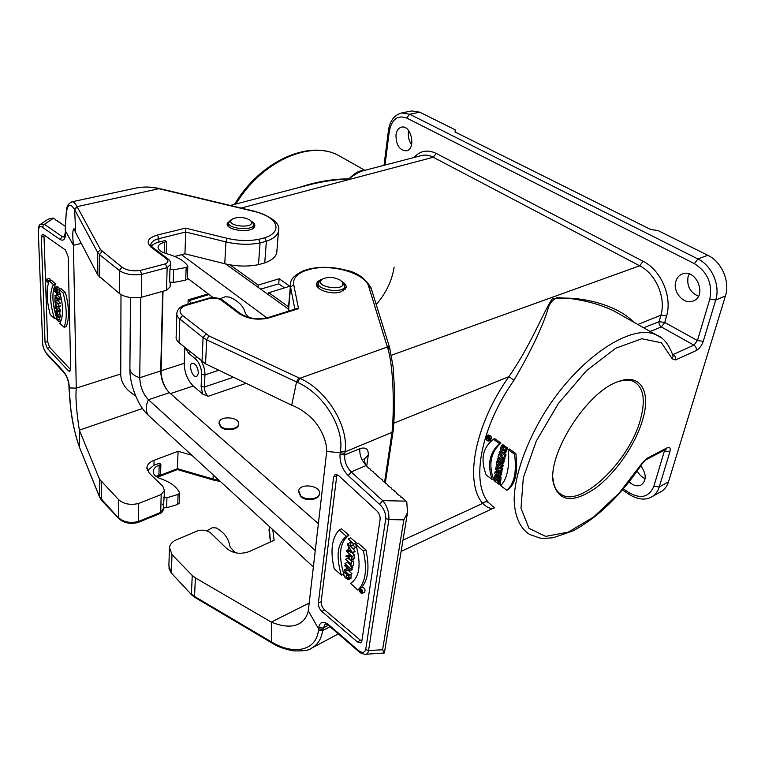 <?xml version="1.0" encoding="UTF-8"?>
<svg xmlns="http://www.w3.org/2000/svg" width="765" height="765" viewBox="0 0 765 765"><rect width="100%" height="100%" fill="white"/><g stroke="black" fill="none" stroke-linecap="round" stroke-linejoin="round"><path stroke-width="1.15" d="M322.18 279.273C319.091 280.22 317.265 281.625 316.691 283.49C314.444 289.352 331.255 295.271 340.846 291.914L346.105 287.803C346.612 285.498 345.149 283.366 341.726 281.405M348.209 568.864L346.516 568.787L344.078 569.992L349.768 570.26L344.652 565.689L345.962 564.771M344.69 565.392L350.141 570.633L352.579 569.428L351.575 568.165M350.141 570.633L344.451 570.365L349.509 575.232L351.986 573.731L348.438 570.547M350.399 568.739L344.939 563.537L350.399 568.739L352.847 567.534L351.852 566.32M350.733 565.325L347.377 562.352L344.939 563.537M351.852 561.625L350.255 560.2M349.834 559.827L347.951 558.154L345.503 559.349L350.896 564.14L351.192 561.95L353.889 560.965L353.248 565.641L350.8 566.846L350.858 564.436L345.503 559.349M365.89 549.882L358.297 543.303L355.821 544.489L363.413 551.087L365.89 549.882C369.696 567.123 368.261 579.679 361.596 587.549M359.818 588.457L362.247 587.214C364.704 588.017 365.507 589.652 364.676 592.139L362.237 593.382C363.079 590.905 362.266 589.26 359.818 588.457C358.9 589.576 359.206 591.068 360.736 592.923L362.237 593.382M353.153 543.666L352.952 545.158L355.62 547.491L353.114 548.974L355.62 547.491M353.153 548.677L350.485 546.344L351.087 541.869L353.812 543.905L348.218 539.029L350.839 541.649L350.236 546.124L347.578 543.8L350.045 542.624L350.638 543.14M348.218 539.029L350.686 537.862L356.28 542.72L353.765 544.202M351.307 560.41C349.949 560.401 349.098 559.311 348.754 557.149L345.895 556.385L348.792 556.815L349.175 553.994L346.564 551.374L352.235 556.375L351.307 560.41L353.765 559.215L354.692 555.18L351.575 552.435M349.031 555.036L345.943 556.05M336.935 474.491L321.157 601.701L318.355 603.116L333.597 477.111L335.166 474.472L338.656 475.591L376.782 510.791C379.22 513.363 380.339 516.241 380.109 519.454L361.864 640.984L360.764 642.887L357.427 641.95L321.864 611.426C319.445 608.997 318.278 606.234 318.355 603.116M361.788 641.376L324.656 609.992C322.237 607.573 321.07 604.809 321.157 601.701M348.687 576.322L348.572 577.183L346.143 578.397L346.469 575.959L348.085 575.156M351.059 574.458L350.992 578.311L348.563 579.526C349.682 578.168 349.309 576.361 347.463 574.104L344.154 572.163C343.036 573.511 343.399 575.318 345.245 577.575L346.143 578.397M346.21 573.301L347.052 575.328M352.589 552.789L346.65 550.733L348.257 550.953L348.773 547.09L347.453 544.737L352.589 552.789L355.056 551.594L353.44 548.811M339.125 529.963C331.761 538.12 330.117 551.02 334.181 568.682L341.372 575.184C335.692 556.012 337.403 543.073 346.507 536.389L339.125 529.963L341.592 528.816L348.974 535.223C340.004 541.744 338.187 554.395 343.523 573.157M366.282 465.455L367.602 467.348L370.633 469.356L370.556 469.997L373.607 472.015L373.53 472.665L376.59 474.692L376.514 475.342L382.596 480.076L382.529 480.736L385.627 482.792L385.55 483.451L386.564 483.633L388.591 486.177L391.718 488.252L391.651 488.921L394.778 490.996L394.711 491.666L395.725 491.847L397.8 494.429L400.956 496.533L400.889 497.212L401.912 497.393L406.779 501.783L407.496 512.76L403.844 519.865L388.878 519.578C389.242 512.311 387.167 505.99 382.682 500.626L351.221 471.938L366.282 465.455C361.587 460.645 359.426 455.041 359.818 448.644M366.77 465.895L368.281 455.022C368.529 448.978 365.708 446.856 359.818 448.653L344.69 454.974L344.9 453.349L340.243 452.717L340.435 451.312C344.489 427.052 322.859 393.373 297.633 382.471L296.533 381.955L291.714 405.221L205.546 363.844L179.058 342.71C176.696 340.712 175.73 338.589 176.16 336.361L176.858 314.501M368.281 455.022L363.872 459.478M288.835 311.078L288.692 305.359L290.394 285.938M344.9 453.31L345.063 451.876C348.964 425.512 326.167 389.72 299.842 378.312L297.633 382.471M390.083 349.203L387.358 347.023L299.842 378.312L208.893 335.892L182.586 315.515C178.58 311.728 179.402 308.429 185.054 305.618L210.509 298.216C214.936 297.709 218.608 298.417 221.506 300.329L239.187 313.679C247.965 319.139 258.073 320.506 269.5 317.771L298.532 308.678L293.703 284.599C292.852 278.699 296.638 274.08 305.072 270.753L311.221 268.964C332.794 263.81 365.45 273.564 368.711 286.493L387.358 347.023C392.914 362.629 394.769 403.442 392.043 432.34L393.114 431.078M298.733 377.805L296.533 381.955L206.684 339.832L205.546 363.844M185.054 305.618L183.858 305.398C180.11 306.822 177.786 309.28 176.906 312.77C176.476 314.96 177.451 317.035 179.842 319.005L179.058 342.71M210.509 298.216L209.62 297.958M298.532 308.678L296.457 308.697M305.072 270.753L303.887 270.561M311.221 268.964L310.274 268.745M387.004 345.77L389.701 347.855M340.435 451.312L345.063 451.876L392.043 432.34L391.823 433.765L392.894 432.512M365.794 654.257L384.346 652.994L382.605 649.743L368.567 650.546L365.718 649.523L385.79 518.574L388.878 519.578L368.567 650.546C368.118 653.071 367.047 654.314 365.364 654.285L365.374 654.285C362.361 653.96 360.047 652.956 358.422 651.273M406.11 501.152L382.682 500.626L379.583 504.326C383.791 508.371 385.856 513.124 385.79 518.574M291.714 405.221C301.85 408.893 312.302 417.441 317.714 425.436C323.729 434.673 326.732 443.346 326.712 451.455L340.243 452.717L340.043 454.334C339.622 462.376 342.338 469.452 348.19 475.553L379.583 504.326M326.712 451.455L308.305 610.786L318.584 628.82L322.792 629.404L325.077 624.278C325.507 623.762 326.885 624.336 329.208 626M272.761 529.629L274.109 540.319L249.38 551.508C240.698 554.606 233.076 553.554 226.536 548.362L211.121 533.348C207.64 530.422 203.241 529.523 197.925 530.661L174.936 540.463C171.829 542.328 170.002 544.651 169.467 547.434L171.991 554.615L192.254 575.481L195.391 577.9L271.298 622.088L271.68 642.045L272.828 643.499M271.68 642.045L272.962 643.575C277.236 646.482 283.892 648.902 292.928 650.833C303.332 651.197 309.49 650.327 311.403 648.242L311.451 648.223C317.685 644.847 321.415 638.985 322.62 630.618L330.05 626.726M272.627 642.59C293.894 655.136 316.624 650.824 318.45 630.035L318.747 627.491C319.98 621.639 323.375 620.788 328.931 624.948L357.934 650.03L358.422 651.283M308.305 610.786C306.947 616.829 303.801 621.19 298.866 623.867C291.953 627.386 282.763 626.793 271.298 622.088L309.194 603.049M351.948 556.451L351.145 560.057C349.901 559.98 349.194 559.005 349.022 557.13L349.414 554.214L351.948 556.451M346.564 551.374L347.377 550.982M352.235 556.375L354.692 555.18M351.47 556.021L351.795 557.542M350.485 546.344L352.952 545.158M353.812 543.905L356.28 542.72M347.578 543.8L353.114 548.974M360.764 592.732L362.122 593.152C362.878 590.905 362.151 589.413 359.933 588.696L360.764 592.732M361.214 590.236L362.084 591.02L361.807 592.263L361.214 590.236M359.846 590.943L361.922 592.493L362.285 590.982L360.124 589.04L361.051 590.092L360.908 591.049L359.846 590.943M360.124 589.04L360.736 588.725M359.885 590.733L361.042 590.14M346.469 575.959L345.943 577.891L345.283 577.298C343.657 575.299 343.332 573.702 344.317 572.516L347.425 574.391C349.05 576.38 349.376 577.977 348.4 579.182L347.176 579.277L348.563 579.526M346.229 575.739L347.903 574.907M347.214 578.99L348.974 578.111M363.413 551.087C367.439 569.638 365.574 582.634 357.819 590.083L350.542 583.351C359.732 577.279 361.491 564.331 355.821 544.489M357.819 590.083L359.292 589.327M348.515 551.039L352.302 552.349L349.003 547.434L348.515 551.039L350.714 549.987M347.453 544.737L347.979 544.479M352.636 552.464L355.094 551.278M346.698 550.418L348.438 549.576M341.372 575.184L343.504 574.133M346.507 536.389L348.974 535.223M351.192 561.95L353.889 560.965M351.441 562.16L350.8 566.846M350.447 568.452L352.885 567.248M350.188 570.308L352.627 569.103M349.548 574.945L351.986 573.731M349.509 575.232L344.078 569.992M248.912 317.513L245.708 313.899L244.351 310.207C242.323 305.082 237.456 300.731 229.739 297.136L225.254 296.743L219.995 298.847M235.218 552.732L230.189 547.071L229.06 542.796C227.368 536.858 223.131 531.914 216.361 527.965L212.393 527.668L206.76 530.862M184.795 347.434L184.212 363.337C184.461 372.612 187.473 380.157 193.258 385.99L202.648 393.994L201.109 386.545L201.654 374.448C201.52 368.041 199.445 362.859 195.429 358.9L188.639 353.277L184.891 347.52M198.431 373.234L196.739 376.629C192.646 378.34 187.922 364.226 192.235 363.165C195.744 363.652 197.81 366.999 198.431 373.234M229.997 264.843L258.216 285.096L258.063 287.277M260.655 289.141L278.728 283.834L279.149 278.756L258.216 285.096M279.149 278.756L289.83 286.225L268.85 292.718L288.443 306.775M219.01 423.208L220.712 427.052C225.331 431.498 238.001 429.968 238.546 424.938L238.604 424.221M298.57 491.646L300.693 496.619C305.799 501.477 318.412 500.061 319.273 494.573L319.387 493.769M201.358 361.099C203.844 365.66 205.039 370.27 204.953 374.917L204.379 387.014C204.437 390.791 205.68 393.879 208.118 396.299L202.648 393.994M376.227 304.547C386.057 293.158 392.024 280.678 394.138 267.109M504.862 449.744L504.192 451.044C501.697 450.384 501.228 448.759 502.806 446.158L501.649 445.335C499.784 449.294 500.731 451.866 504.479 453.033L506.401 448.692L503.791 446.846L503.236 448.586L504.862 449.744M501.649 445.335L502.796 444.599L504.183 445.584C502.653 447.439 502.815 449.065 504.68 450.442M504.183 445.584L502.806 446.158M506.401 448.692L507.692 448.061L504.91 446.091L503.791 446.846M507.692 448.061L505.703 452.631L504.479 453.033M498.082 456.743L498.598 454.764L502.28 455.299L499.067 453.014L499.478 451.551L504.69 455.271L504.087 457.269L500.243 456.667L503.571 459.057L503.198 460.415L498.082 456.743M500.779 454.228L498.598 454.764M503.571 459.057L504.89 458.465L504.441 460.071L503.198 460.415M504.89 458.465L502.978 457.097M504.69 455.271L506.019 454.668L505.34 456.877L504.087 457.269M501.496 451.446L500.587 450.805L499.478 451.551M506.019 454.668L503.791 453.09M497.365 459.65L497.699 458.264L502.806 461.926L502.452 463.313L497.365 459.65M502.452 463.313L503.695 462.959L504.106 461.333L498.79 457.518L497.699 458.264M504.106 461.333L502.806 461.926M496.265 464.709L497.097 460.798L498.149 461.553L497.852 462.844L501.878 465.751L501.591 467.099L497.556 464.192L497.298 465.464L496.265 464.709M498.053 460.148L497.097 460.798M498.579 464.929L497.298 465.464M501.878 465.751L503.179 465.158L502.835 466.746L501.591 467.099M503.179 465.158L499.143 462.251L497.852 462.844M499.287 461.037L498.149 461.553M499.143 462.251L499.411 461.123M500.683 471.795L501.964 471.202L501.706 472.76L500.463 473.124L495.395 469.433L496.256 466.421L498.866 468.429L501.238 468.802L500.922 470.456L498.254 470.026L500.683 471.795L500.463 473.124M501.964 471.202L500.932 470.456L502.175 470.054L502.538 468.142L501.238 468.802M502.538 468.142L500.09 467.759L498.866 468.429M500.09 467.759L497.346 465.742L496.275 466.411M499.813 477.829L501.094 477.264L500.922 478.88L499.669 479.206L494.764 473.631L494.974 472.072L500.329 473.965L500.138 475.295L499.229 474.969L499.669 479.206M501.094 477.264L500.262 476.327L498.99 476.891M500.262 476.327L500.406 475.208M500.329 473.965L501.62 473.325L501.391 474.893L500.138 475.295M499.908 472.722L496.045 471.355L494.974 472.072M501.62 473.325L500.788 473.028M494.037 480.64L494.152 479.206L496.055 480.602L496.217 478.909L494.305 477.513L494.458 476.126L499.602 479.904L499.488 481.309L497.403 479.789L497.288 481.51L499.363 483.04L499.296 484.513L494.037 480.64M496.189 479.167L495.223 478.46L494.152 479.206M499.363 483.04L500.645 482.438L500.568 484.13L499.296 484.513M500.645 482.438L498.57 480.917L497.288 481.51M499.602 479.904L500.884 479.301L500.75 480.936L499.488 481.309M497.699 476.978L495.529 475.381L494.458 476.126M488.911 441.07L490.135 440.678C492.325 437.484 491.627 435.581 488.051 434.969L486.923 435.639C490.317 436.222 490.987 438.039 488.911 441.07C486.923 441.042 485.938 439.732 485.976 437.14L486.923 435.639M493.454 439.301C482.696 447.573 480.277 459.488 486.205 475.036L492.144 479.416C487.095 464.527 489.562 452.584 499.535 443.595L493.454 439.301L494.63 438.594L500.96 443.059L499.535 443.595M500.96 443.059C490.814 452.019 488.319 464.039 493.502 479.1L492.144 479.416M506.784 490.202L508.008 489.782C515.486 483.776 518.096 471.709 515.849 453.569L509.394 449.007L508.352 449.82L514.558 454.219C516.824 472.148 514.233 484.14 506.784 490.202L500.712 485.727C507.109 479.043 509.653 467.071 508.352 449.82M515.849 453.569L514.558 454.219M621.629 315.333L613.482 310.733C600.554 304.613 585.885 300.511 569.456 298.446L557.149 297.566C552.34 299.937 549.308 303.686 548.056 308.811C542.318 327.315 530.967 351.116 513.994 380.215C480.659 427.386 470.733 482.256 488.414 502.462L494.448 507.912M298.952 187.53C315.582 181.879 332.23 178.972 348.916 178.819C354.721 172.919 359.77 170.165 364.073 170.528M414.018 157.485C420.176 150.676 427.587 149.318 436.241 153.411L643.097 261.305C660.97 270.055 672.473 296.705 666.583 315.945L664.756 322.457L697.431 340.549L709.786 299.23C712.722 283.92 707.587 272.063 694.39 263.648L406.693 118.02C397.523 114.798 391.718 119.273 389.28 131.427L388.457 130.404C389.854 120.88 394.224 115.066 401.558 112.971L411.57 110.944L419.698 112.178L455.185 129.801L455.099 132.01L650.843 229.567L657.948 230.514L707.788 255.261C721.672 261.745 730.259 281.482 725.44 295.969L668.476 481.883C667.042 486.406 664.498 489.705 660.845 491.78L651.637 496.906C655.28 494.831 657.814 491.522 659.239 486.98L668.476 481.883M642.782 419.306C635.763 444.121 615.94 472.98 595.639 488.032C573.109 503.399 559.072 501.926 553.506 483.614C546.449 455.51 586.822 391.479 618.235 381.601C640.678 372.871 651.053 391.508 642.782 419.306M268.678 294.917L268.85 292.718M408.701 130.691L408.405 132.23C407.917 136.897 408.979 141.028 411.589 144.642M629.117 481.864C633.305 485.679 637.331 486.722 641.185 484.972C646.645 480.372 646.53 473.975 640.821 465.78M672.54 354.099L673.181 354.463L693.941 345.158L661.333 326.961C659.459 325.651 658.722 323.891 659.114 321.673L660.912 315.17C666.2 297.776 655.835 273.736 639.693 265.79L433.258 157.265C429.165 155.152 425.197 154.587 421.333 155.582L362.294 170.987C358.555 172.202 354.08 174.841 348.859 178.924C337.03 179.45 324.934 181.142 312.55 183.983L230.294 205.46M513.994 380.215L508.859 376.676C531.56 343.954 542.012 314.673 552.139 298.924C582.337 294.793 619.507 306.631 633.458 322.008M494.19 507.797C491.025 509.28 487.209 507.807 482.734 503.38C464.25 482.543 474.31 425.627 508.859 376.676L393.86 423.188M637.226 471.011C639.177 474.635 641.816 477.197 645.144 478.699M689.227 273.937L688.089 276.672C686.654 285.967 690.106 292.488 698.464 296.227M395.974 134.927C396.031 145.063 399.521 150.38 406.425 150.858C416.351 149.252 411.245 124.475 401.501 127.172C398.498 128.004 396.662 130.585 395.974 134.927M675.82 281.444C672.349 292.001 684.149 305.292 693.329 300.97C707.606 295.94 695.968 267.903 682.179 274.042C679.014 275.352 676.901 277.81 675.82 281.444M284.484 287.879L278.728 283.834M488.414 502.462C486.464 501.295 484.57 501.601 482.734 503.38L402.983 540.167M191.298 303.227L188.161 299.803L187.989 304.183M208.243 293.923L188.161 299.803M163.022 291.245L161.08 370.729L184.212 363.337M167.736 390.992C163.404 384.872 161.186 378.12 161.08 370.729M552.99 478.297L553.401 481.711C554.596 488.127 557.369 492.497 561.73 494.831C582.146 507.157 630.121 459.985 640.592 419.01C645.746 399.598 643.47 387.109 633.764 381.563C629.452 379.603 624.097 379.679 617.69 381.802M486.234 437.284L487.382 435.897C489.935 436.595 490.508 438.173 489.103 440.621C487.209 440.956 486.253 439.846 486.234 437.284M496.418 473.975L498.484 474.711L498.283 476.098L496.418 473.975M498.015 469.863L497.04 467.998L496.667 468.878L498.015 469.863M497.805 468.362L496.667 468.878M487.515 436.872L488.032 435.859M489.59 440.143L487.946 439.091M488.147 436.739L488.854 436.232M486.789 438.269L488.95 439.799L488.089 438.823L489.495 438.154L487.334 436.978L486.789 438.269M489.858 439.55L488.95 439.799M489.954 439.1L489.045 439.502M488.854 438.488L488.089 438.823M489.954 438.355L489.37 438.536M489.638 437.389L488.328 438.058M487.841 438.641L487.133 438.144L487.544 437.312L487.841 438.641M488.041 437.752L487.133 438.144M340.253 280.162C334.334 277.073 328.539 276.634 322.868 278.862C310.427 286.932 349.165 292.622 341.945 281.663L340.253 280.162M300.769 495.863L298.666 490.776C300.09 482.457 321.769 485.765 319.349 493.941C318.489 499.392 305.885 500.721 300.769 495.863M249.572 219.813C243.719 216.944 238.03 216.667 232.493 218.981C222.433 226.115 257.126 229.739 250.834 220.913L249.572 219.813M220.75 426.315L219.067 422.433C219.985 415.166 240.44 417.174 238.584 424.336C238.049 429.328 225.379 430.762 220.75 426.315M313.373 566.951L148.19 415.137C138.121 406.158 129.591 384.585 129.897 368.969C130.346 372.756 133.626 375.682 139.737 377.728L160.717 370.92L162.649 291.341M160.717 370.92C161.042 379.794 163.93 387.042 169.371 392.665L318.364 523.7M288.491 309.165L225.646 263.954M266.899 317.896L181.525 254.678M213.129 297.633L187.377 278.106M140.808 297.375L139.737 377.728C140.148 386.679 143.055 394.023 148.467 399.751L315.266 550.532M129.897 368.969L130.49 297.537M160.143 513.439L160.717 512.426L161.186 494.544L164.437 490.461L162.878 486.358L149.156 473L146.928 467.262C147.53 464.259 149.911 461.926 154.081 460.291L178.082 451.293L191.833 455.242M156.06 476.452L160.602 474.3L160.86 464.451L159.522 463.169L153.966 465.263L147.387 470.523M166.254 253.54L166.56 241.673L165.049 240.564L158.833 242.103C155.199 243.041 152.742 244.437 151.48 246.273M231.527 219.66L227.253 223.198C224.776 230.734 253.693 233.755 254.783 226.086C255.128 224.241 253.846 222.548 250.949 221.009M58.025 298.608L54.803 295.759L57.691 294.267L54.669 291.36L57.901 294.209L55.013 295.692L58.025 298.608L60.263 298.015L57.241 295.108L60.148 293.903L58.838 292.469M58.073 300.262L54.841 297.145L58.073 300.262L60.311 299.66L59.077 298.331M58.264 306.851L56.763 306.851L56.83 309.299L58.379 310.925L55.09 307.989L55.367 304.26L56.744 306.564L60.483 306.249L58.962 305.962L58.188 303.963L60.397 303.112L57.241 300.32L57.222 299.507M54.449 318.508L50.222 314.664C46.541 300.607 46.177 289.313 49.123 280.793L53.416 284.542C49.476 292.22 49.811 303.542 54.449 318.508L56.648 317.896L55.702 314.855M55.52 314.252C51.982 300.769 52.03 290.671 55.663 283.958L51.36 280.22L49.123 280.793M46.933 278.967C46.263 280.564 46.646 281.883 48.071 282.945L46.933 278.967L49.668 278.584L50.605 280.411M60.292 316.155L60.77 316.825L58.561 317.437L60.76 316.576M59.288 317.236L59.345 319.234L60.875 320.87L58.675 321.482L60.875 320.621M58.379 310.925L60.598 310.322L59.048 308.697L58.991 306.66M57.891 303.715L55.367 304.26M44.007 236.528L47.593 341.601L49.84 347.578L47.296 348.324L45.049 342.338L41.32 237.15L44.007 236.528L44.112 235.046M49.84 347.578L70.686 369.715M56.065 287.736L57.289 292.565L56.725 292.364L55.797 291.551L55.032 287.162C54.2 288.309 54.458 289.858 55.807 291.809L57.375 292.852C58.217 291.704 57.958 290.145 56.6 288.195L56.065 287.736L58.312 287.152L59.737 289.017M59.746 292.211L57.375 292.852M55.032 287.162L57.7 286.655L55.472 287.497M57.289 289.801L57.633 290.48M58.532 316.643L55.252 311.039L58.389 311.479L57.566 311.642L57.662 314.96L58.532 316.643L60.751 316.031L59.88 314.348L59.794 311.374M58.398 311.757L60.617 311.145L59.259 310.686M57.891 310.494L55.252 311.039M63.199 293.081L58.819 289.256L61.066 288.663L65.455 292.488C69.185 307.109 69.462 318.489 66.287 326.617L64.078 327.248C67.224 319.11 66.938 307.721 63.199 293.081L65.455 292.488M138.503 503.523L138.264 521.558C130.136 523.384 123.614 522.132 118.699 517.809L118.747 499.774C123.71 504.068 130.299 505.311 138.503 503.523L161.186 494.544M99.68 497.413L79.35 446.99L79.34 430.14L99.498 479.196L118.747 499.774M120.994 294.601L120.727 373.961C120.832 382.701 125.795 389.997 135.635 395.849M157.351 477.284L177.346 469.576L178.082 451.293M179.201 502.911L177.729 504.47L166.636 507.75L163.394 507.195L164.322 494.419M79.177 446.569L99.641 497.087L99.498 479.196M69.022 387.195L69.28 388.964C69.414 406.837 74.205 433.162 78.929 445.699M137.939 522.524L138.264 521.558L160.717 512.426L163.959 507.568M64.25 225.78L65.168 226.096M62.548 224.633L64.25 225.474M60.846 223.485L62.539 224.317M59.154 222.338L60.837 223.17M57.461 221.2L59.144 222.032M55.778 220.062L57.452 220.894M40.775 224.116L48.214 219.182L53.158 218.015L55.769 219.756M47.114 354.463L46.655 353.42C44.475 350.972 43.156 347.75 42.687 343.753L38.25 230.179C38.518 226.526 39.216 224.604 40.373 224.384L44.389 224.317L53.521 218.235M142.491 408.51L79.34 430.14C77.734 419.44 75.085 400.812 76.271 388.123L69.29 387.912L69.261 386.707C68.821 380.683 66.918 375.625 63.552 371.513L46.655 353.42M120.727 373.961L76.271 388.123L73.43 245.297L65.312 230.734M47.296 348.324L68.257 370.662L69.806 371.379L70.705 369.026L68.171 256.715L65.369 249.945L43.376 234.53L42.4 234.262L41.32 237.15M119.273 293.416L119.34 270.485C124.944 274.291 132.374 275.582 141.63 274.367L141.315 297.289C132.163 298.57 124.819 297.279 119.273 293.416L97.843 275.104L75.649 232.608L74.664 209.782L77.102 206.636C75.152 203.127 73.383 201.53 71.786 201.845C68.468 203.509 66.67 206.321 66.392 210.27L65.235 229.481M276.959 250.394L276.758 252.852C275.658 257.002 271.651 260.358 264.747 262.921L266.354 241.281L264.786 237.743L258.704 239.349C248.539 241.185 238.03 240.851 227.176 238.336L185.56 228.133L157.456 235.018C147.836 237.972 145.704 242.017 151.068 247.162L166.56 258.857C168.711 260.731 168.31 262.405 165.355 263.877L140.301 270.466C132.661 271.412 126.541 270.322 121.941 267.205L100.511 249.62L77.341 207.095M258.493 264.661C247.63 266.784 236.385 266.478 224.757 263.734L184.948 253.789L185.704 232.015L225.943 241.912C237.705 244.637 249.065 244.982 260.043 242.954L258.493 264.661L264.747 262.921M184.948 253.789L174.688 256.457M170.146 285.919L170.117 286.856L166.541 290.26L167.133 267.607L165.355 263.877M141.315 297.289L166.541 290.26M187.349 278.862L185.713 280.133L173.263 282.524L169.61 281.941L169.964 269.204L170.681 266.918M71.776 201.845L135.482 188.142C143.026 186.574 150.896 186.765 159.072 188.735L254.248 211.465C277.054 216.438 284.064 231.575 264.786 237.743M97.843 275.104L97.662 252.479L74.425 209.323L77.102 206.636L159.541 188.572L160.86 189.156M74.425 209.323C68.372 199.866 65.408 206.789 65.532 230.093L65.627 232.77C65.455 239.149 63.6 241.396 60.072 239.502L42.257 227.157L44.389 224.317L62.242 236.605L64.91 235.983M152.895 247.564L168.09 259.019C170.05 260.578 170.93 262.328 170.748 264.288L167.133 267.607L141.63 274.367L140.301 270.466M150.896 245.345L150.935 244.207C151.604 241.711 154.262 239.856 158.91 238.642L185.704 232.015L185.56 228.133M254.248 211.465L254.659 211.274C272.751 217.04 280.698 223.772 278.47 231.489C277.36 235.543 273.325 238.804 266.354 241.281L260.043 242.954L258.704 239.349M159.589 188.582L159.541 188.572C151.221 186.679 143.208 186.536 135.482 188.142M81.291 243.423L73.43 245.297C72.398 235.123 72.589 229.577 74.014 228.678L75.649 232.608M55.223 307.865L55.453 304.537L56.62 306.641L56.687 309.175L55.223 307.865L56.639 307.482M56.83 309.299L59.048 308.697M58.37 310.676L60.588 310.074M56.744 306.564L58.962 305.962M58.255 306.564L60.473 305.962M58.551 317.188L55.348 314.3L56.887 315.926L56.993 319.722L55.472 318.336L56.945 317.934M55.472 318.336L58.675 321.482M58.666 321.233L57.136 319.847L59.345 319.234M57.136 319.847L57.031 316.06L58.561 317.437M55.348 314.3L56.84 313.889M47.44 279.321L46.981 279.158C46.388 280.592 46.722 281.797 48.013 282.754L47.44 279.321M46.981 281.166L47.057 279.971L47.478 281.597L46.981 281.166L47.459 281.042M48.061 280.612L46.856 280.172L46.895 281.252L48.119 282.323L47.535 280.822L48.176 280.583M47.564 281.683L48.377 281.472M47.526 280.631L48.138 280.468M55.463 287.238L57.7 286.655M56.275 290.069L57.423 289.772M53.416 284.542L55.663 283.958M57.518 314.721L57.432 311.623L55.434 311.345L57.518 314.721M58.532 316.366L60.741 315.754M57.662 314.96L59.88 314.348M58.389 311.479L60.607 310.877M58.819 289.256C63.514 304.69 63.82 316.05 59.766 323.327L64.078 327.248M55.09 303.083L54.822 298.857L55.023 300.913L58.169 303.715L55.032 301.161L55.09 303.083L56.706 302.653M54.822 298.857L56.103 298.513M54.965 298.981L56.247 298.646M55.023 300.913L57.241 300.32M58.169 303.715L60.397 303.112M54.841 297.145L56.017 296.83M58.064 300.004L60.301 299.402M55.013 295.692L57.241 295.108M57.911 294.496L60.148 293.903M58.025 298.35L60.253 297.757M54.669 291.36L55.31 291.197M57.901 294.209L60.139 293.617M166.56 241.673L164.647 242.151C160.822 243.165 158.632 244.704 158.087 246.76C157.781 249.294 159.952 251.369 164.599 253.005L170.442 254.898C178.589 257.585 184.26 261.142 187.463 265.57L187.798 266.43L186.163 267.454L173.636 269.796L169.964 269.204M160.86 464.451L159.158 465.091C155.735 466.459 153.775 468.381 153.268 470.867C152.981 473.898 154.903 476.299 159.024 478.068L164.217 480.104C171.446 483.002 176.466 487.028 179.259 492.172L179.555 493.186L178.082 494.467L166.933 497.719L163.672 497.154M348.19 475.553L351.221 471.938C346.526 467.071 344.355 461.41 344.69 454.974L340.043 454.334M201.989 361.616L203.079 337.633L205.881 334.066M182.586 315.515L179.842 319.005L203.079 337.633L206.684 339.832L208.893 335.892M288.568 309.672L290.557 287.105L294.879 309.194M303.848 270.58C295.204 274.635 290.805 278.737 290.671 282.878L290.557 287.105L293.703 284.599M221.506 300.329L223.342 300.674M239.187 313.679L241.023 314.004M269.5 317.771L268.343 317.494M368.711 286.493L371.235 288.51M391.823 433.765L384.623 481.893M328.29 625.282L322.964 628.075L318.747 627.491M322.792 629.432L322.62 630.618L318.45 630.035M403.844 519.865L382.605 649.743M336.581 475.83L333.597 477.111M357.934 650.03C361.864 653.281 364.456 653.109 365.718 649.523M171.991 554.615L171.379 573.014L168.883 565.784L169.4 549.452M194.798 597.36L191.814 595.017L171.379 573.014L191.604 594.807M195.391 577.9L194.52 596.442L191.403 594.003L192.254 575.481M271.68 642.055L194.52 596.442L194.951 597.446L271.891 642.954M270.466 541.964L269.204 526.358M270.447 541.974L269.098 530.805L269.471 526.607M328.931 624.948L329.438 626.191L358.192 651.082M357.427 641.95L360.248 640.42M324.656 609.992L321.864 611.426M349.022 557.13L351.412 555.973M351.795 559.578L354.252 558.383M361.07 591.249L361.883 590.838M362.103 592.187L362.62 591.928M347.463 574.104L347.979 573.846M345.904 572.698L346.411 572.44M345.283 577.298L346.076 576.896M391.479 355.218L639.693 265.79L643.097 261.305M436.241 153.411L433.258 157.265L241.195 208.061M246.101 383.322L208.118 396.299M193.258 385.99L170.442 393.612M725.44 295.969L715.724 300.023L703.245 341.333C701.668 345.713 699.344 348.792 696.265 350.542L675.533 359.952L672.272 358.852L661.4 342.768L641.835 338.732L615.662 348.257L586.392 370.786L558.469 403.375L536.313 441.023L523.298 477.79L520.984 508.218L529.045 528.385L545.665 536.389L568.194 532.163L593.659 516.987L619.181 493.071L642.141 463.15L646.913 458.398L667.08 447.86L665.913 449.342L645.756 459.889L642.466 463.303C621.534 494.639 598.393 517.169 573.023 530.891L553.066 537.785C545.885 538.388 541.362 538.445 539.507 537.948L529.428 534.352C519.923 528.242 514.482 516.088 514.147 498.847C514.912 474.797 526.052 442.763 544.919 412.115C579.115 357.408 631.536 322.916 656.169 334.841L660.903 337.556M343.418 158.202L338.006 155.142C309.509 140.119 261.362 161.606 235.936 203.987M667.08 447.86C669.834 446.741 670.781 448.013 669.91 451.666L659.239 486.98L653.865 486.244L664.431 450.92L663.733 450.48M643.671 327.783L659.114 321.673L664.756 322.457L661.333 326.961L650.145 331.436M666.583 315.945L660.912 315.17L637.857 324.494M623.379 488.854L628.878 492.584C640.754 499.335 649.083 497.221 653.865 486.244M389.28 131.427L384.996 165.068M419.698 112.178L409.667 114.234L697.948 258.972L707.788 255.261M694.39 263.648L697.948 258.972C711.861 265.541 720.515 285.46 715.724 300.023L709.786 299.23M401.558 112.971L409.667 114.234L406.693 118.02M696.265 350.542C696.695 348.305 695.921 346.507 693.941 345.158L697.431 340.549L703.245 341.333M672.712 354.616L673.181 354.463C675.17 355.849 675.954 357.685 675.533 359.952M669.91 451.666L664.431 450.92L664.603 450.021M628.878 492.584L629.146 494.419C637.943 499.65 645.44 500.473 651.637 496.906M645.756 459.889L646.913 458.398M621.639 315.343L656.169 334.841C663.379 337.355 669.04 344.441 673.152 356.088L672.272 358.852M218.847 370.231L204.953 374.917L201.654 374.448M209.046 294.535L189.194 300.607M189.557 351.365L188.639 353.277M196.356 356.978L195.429 358.9M233.459 377.25L204.379 387.014L201.109 386.545M497.518 468.094L496.753 468.381M487.812 437.36L487.334 437.532M322.447 279.11L321.042 279.952C306.249 289.543 352.225 296.294 343.638 283.26L342.031 281.778M320.497 280.277L317.475 284.427L318.651 288.175M343.313 290.882L345.264 287.449M232.044 219.297L230.781 220.167C218.819 228.639 260.004 232.952 252.507 222.452L251.369 221.41M230.198 220.578L228.027 224.059L228.936 226.842M252.737 228.553L253.98 225.914M148.19 415.137C145.493 410.996 145.589 405.871 148.467 399.751L169.371 392.665M153.966 465.263L154.081 460.291M158.833 242.103L158.91 238.642L157.456 235.018M101.133 481.625L101.716 500.549L118.938 518.603M137.882 522.543C130.26 524.302 124.016 523.069 119.149 518.833L99.641 497.087L101.496 500.32M213.234 474.912L213.005 479.033L177.48 468.687L156.5 476.767M219.22 480.42L213.005 479.033L213.311 480.028L220.454 481.548M162.39 504.154L163.442 505.531M163.987 507.587L163.94 508.295C162.897 511.297 161.673 513.009 160.277 513.42M69.003 388.247L69.28 388.964M38.26 230.341L42.687 343.753M69.261 386.707L68.965 385.971C68.477 380.588 66.823 376.112 63.992 372.555L63.552 371.513M68.257 370.662L70.667 369.916M45.049 342.338L47.593 341.601M42.257 227.157C39.981 225.713 38.738 226.909 38.537 230.753M65.321 232.321L64.337 237.16L62.242 236.605L60.072 239.502M102.051 251.369L99.498 254.582L119.34 270.485L121.941 267.205M100.511 249.62L97.662 252.479L99.498 254.582L99.66 277.236M276.758 252.852L278.651 229.012M227.176 238.336L225.943 241.912L224.757 263.734M170.652 267.836L170.777 263.342M65.532 230.093L65.235 229.462M168.405 259.259L166.56 258.857M150.915 245.402L150.935 244.207C150.303 244.714 150.858 245.756 152.589 247.334L151.068 247.162M65.627 232.77L65.245 229.663M55.157 305.34L56.151 305.072M56.6 288.204L58.848 287.611M56.725 292.364L57.671 292.115M55.797 291.551L57.729 291.044M185.713 280.133L186.163 267.454M173.263 282.524L173.636 269.796M164.379 252.928L164.647 242.151M177.729 504.47L178.082 494.467M166.636 507.75L166.933 497.719M158.91 474.95L159.158 465.091M364.044 458.914L365.201 463.781L366.818 465.933M316.691 283.49L316.586 284.57M184.03 305.34L209.61 297.92M209.687 297.891C214.898 297.203 219.345 298.054 223.045 300.444L240.726 313.784C248.644 318.689 257.853 319.923 268.352 317.485L296.562 308.658M303.982 270.533L310.217 268.725M310.322 268.697C321.51 266.497 333.157 266.928 345.254 269.997C356.586 272.082 365.182 278.03 371.025 287.841L389.5 347.167M389.519 347.224L393.124 366.76L394.386 387.549C394.52 396.796 394.711 417.107 393.076 431.374L385.388 482.572M384.365 652.994L407.496 512.76M338.359 633.908L311.451 648.223M168.826 567.926L171.59 573.817M269.003 529.657L269.098 530.91M361.922 592.493L362.62 592.139M344.154 572.163L345.407 571.541M364.876 170.318L338.006 155.142C308.066 139.517 259.565 161.874 234.549 204.351M401.128 551.383L494.219 507.807M388.438 130.528L384.02 165.316M629.021 494.343L622.49 489.896M561.73 494.831L558.804 492.746M553.401 481.711L553.506 483.614M487.334 436.978L488.462 436.308M341.945 281.663L343.638 283.26L345.025 289.6M317.255 286.559L317.37 285.441M319.349 493.941L319.273 494.573M250.834 220.913L252.507 222.452C253.244 222.758 253.722 224.202 253.923 226.775L253.865 227.654M227.932 225.799L227.98 224.91M238.584 424.336L238.546 424.938M146.928 467.262L146.899 468.792M164.293 495.51L164.437 490.461M69.003 388.467L71.097 411.866C72.455 422.567 75.075 433.946 78.967 446.005M137.977 522.505L160.162 513.478M177.356 469.567L213.253 480.009M42.419 343.303L43.471 348.266L46.904 354.243M47.105 354.453L63.791 372.345M68.965 386.201L69.003 388.266M170.251 282.275L170.117 286.856M227.253 223.198L227.205 224.107M254.649 211.274L161.339 188.984M47 279.78L47.698 279.608M187.339 279.091L187.798 266.43M158.068 247.822L158.087 246.76M179.192 503.179L179.555 493.186M153.249 472.129L153.268 470.867"/></g></svg>
